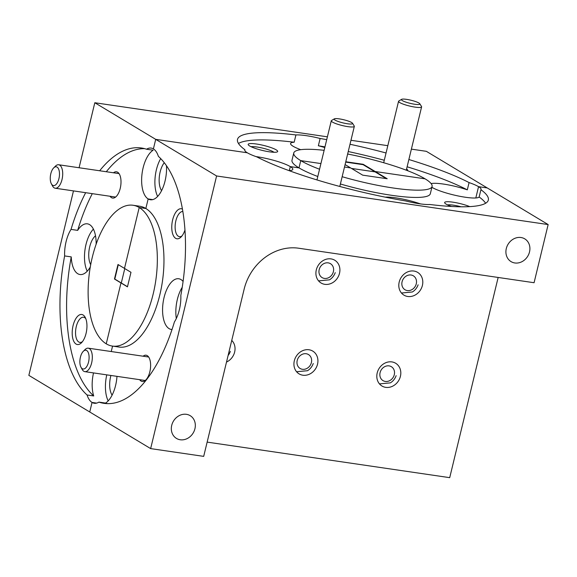 <?xml version="1.0" encoding="UTF-8"?>
<svg xmlns="http://www.w3.org/2000/svg" width="577" height="577" viewBox="0 0 577 577"><rect width="100%" height="100%" fill="white"/><g stroke="black" fill="none" stroke-linecap="round" stroke-linejoin="round"><path stroke-width="0.87" d="M183.089 281.439A25.619 12.023 -81.7 0 0 180.969 279.564A25.619 12.023 -81.7 0 0 178.747 278.756A25.619 12.023 -81.7 0 0 163.543 299.917A25.619 12.023 -81.7 0 0 169.097 328.638A25.619 12.023 -81.7 0 0 171.319 329.453A25.619 12.023 -81.7 0 0 172.018 329.51M107.358 403.633A129.032 60.578 -81.7 0 1 105.555 403.085L98.927 402.111A129.032 60.578 -81.7 0 0 104.019 403.337A129.032 60.578 -81.7 0 0 174.413 321.944A25.619 12.023 -81.7 0 0 180.832 295.41A129.032 60.578 -81.7 0 0 158.379 156.353A25.619 12.023 -81.7 0 0 153.395 148.895L155.703 139.353L216.599 175.971L548.15 224.561L534.078 282.723L298.677 248.225A49.334 42.748 -59 0 0 244.143 289.164L203.695 456.371L150.647 448.603L216.599 175.971M112.407 346.077A71.159 33.408 -81.7 0 0 154.629 287.303A71.159 33.408 -81.7 0 0 139.216 207.511A71.159 33.408 -81.7 0 0 133.042 205.261A71.159 33.408 -81.7 0 0 90.827 264.035A71.159 33.408 -81.7 0 0 106.24 343.827A71.159 33.408 -81.7 0 0 112.407 346.077L119.035 347.051A71.159 33.408 -81.7 0 0 161.257 288.269A71.159 33.408 -81.7 0 0 145.844 208.485L148.152 198.942L152.739 199.613L148.152 198.942A25.619 12.023 -81.7 0 1 141.899 174.997A25.619 12.023 -81.7 0 1 153.157 150.2L146.529 149.227A25.619 12.023 -81.7 0 1 151.174 148.087A25.619 12.023 -81.7 0 1 153.395 148.895L155.703 139.353L247.295 152.775A25.619 4.356 13.6 0 0 256.772 156.865A129.032 21.933 -166.4 0 0 405.718 200.962A25.619 4.356 13.6 0 0 429.915 204.503A129.032 21.933 -166.4 0 0 488.337 200.068A129.032 21.933 -166.4 0 0 480.922 189.71L479.162 196.981A129.032 21.933 13.6 0 1 485.625 203.255M182.462 209.119A15.182 7.126 -81.7 0 0 172.595 220.082A15.182 7.126 -81.7 0 0 175.624 238.308A15.182 7.126 -81.7 0 0 181.027 237.039A15.182 7.126 -81.7 0 0 184.979 229.992M182.866 211.478A12.716 5.972 -81.7 0 0 175.545 222.296A12.716 5.972 -81.7 0 0 178.351 236.26A12.716 5.972 -81.7 0 0 179.454 236.664A12.716 5.972 -81.7 0 0 181.979 235.957M139.663 379.68A13.285 6.239 -81.7 0 0 141.084 381.072A13.285 6.239 -81.7 0 0 145.815 379.962A13.285 6.239 -81.7 0 0 149.075 357.704A13.285 6.239 -81.7 0 0 147.243 355.627A13.285 6.239 -81.7 0 0 143.103 356.211M171.722 425.343A13.285 11.511 121 0 0 176.483 438.426A13.285 11.511 121 0 0 194.932 428.74A13.285 11.511 121 0 0 190.172 415.656A13.285 11.511 121 0 0 171.722 425.343M506.303 248.543A13.285 11.511 121 0 0 511.063 261.626A13.285 11.511 121 0 0 529.513 251.94A13.285 11.511 121 0 0 524.753 238.856A13.285 11.511 121 0 0 506.303 248.543M469.757 206.616A15.182 2.582 13.6 0 0 452.808 202.159A15.182 2.582 13.6 0 0 444.759 202.996A15.182 2.582 13.6 0 0 446.136 204.135A15.182 2.582 13.6 0 0 451.531 206.479M316.304 269.913A13.285 11.511 121 0 0 321.064 282.997A13.285 11.511 121 0 0 339.514 273.318A13.285 11.511 121 0 0 334.754 260.227A13.285 11.511 121 0 0 316.304 269.913M294.32 360.791A13.285 11.511 121 0 0 299.081 373.874A13.285 11.511 121 0 0 317.53 364.188A13.285 11.511 121 0 0 312.77 351.104A13.285 11.511 121 0 0 294.32 360.791M226.509 362.067A13.285 11.511 121 0 0 234.644 352.042A13.285 11.511 121 0 0 231.752 340.408M399.197 282.059A13.285 11.511 121 0 0 403.95 295.143A13.285 11.511 121 0 0 422.4 285.464A13.285 11.511 121 0 0 417.647 272.38A13.285 11.511 121 0 0 399.197 282.059M377.207 372.937A13.285 11.511 121 0 0 381.967 386.02A13.285 11.511 121 0 0 400.416 376.341A13.285 11.511 121 0 0 395.656 363.25A13.285 11.511 121 0 0 377.207 372.937M461.138 206.797A12.716 2.164 13.6 0 0 447.55 204.878M386.287 178.61L363.084 164.661L345.688 162.108M351.48 168.426L375.1 171.888L351.48 168.426M345.089 164.582L350.657 167.929L344.498 167.027L350.657 167.929L362.673 175.148L387.203 178.747L375.187 171.52L425.083 178.834A71.159 12.095 -166.4 0 1 432.086 186.458A71.159 12.095 -166.4 0 1 342.154 176.713M289.12 170.655A25.619 4.356 13.6 0 0 292.813 169.35A25.619 4.356 13.6 0 0 290.296 166.609L298.994 167.885L300.754 160.615L320.927 163.572L300.754 160.615A71.159 12.095 -166.4 0 0 319.557 169.241M324.13 150.33A71.159 12.095 13.6 0 0 293.758 152.992L291.998 160.262A71.159 12.095 13.6 0 0 298.994 167.885A71.159 12.095 13.6 0 0 317.797 176.512M340.394 183.984A71.159 12.095 13.6 0 0 430.327 193.728L432.086 186.458M480.922 189.71A25.619 4.356 13.6 0 0 481.067 189.415A25.619 4.356 13.6 0 0 478.549 186.667L475.816 197.976L478.549 186.667L487.255 187.943L548.15 224.561M431.884 187.287A25.619 4.356 13.6 0 0 432.029 187.381L432.029 187.381A25.619 4.356 13.6 0 0 458.621 196.057A25.619 4.356 13.6 0 0 479.162 196.981M207.143 442.112L449.714 477.662L498.153 277.458M73.481 190.9L28.85 375.367L150.647 448.603M105.555 403.085A25.619 12.023 -81.7 0 0 116.98 376.355M87.069 394.985L93.705 395.952A129.032 60.578 -81.7 0 1 71.252 256.895L64.624 255.928A129.032 60.578 -81.7 0 0 87.069 394.985A25.619 12.023 -81.7 0 0 92.053 402.443L89.745 411.985L92.053 402.443L96.64 403.114L92.053 402.443A25.619 12.023 -81.7 0 0 94.275 403.251A25.619 12.023 -81.7 0 0 98.927 402.111M118.285 264.677L114.801 279.08L127.495 286.711M121.3 282.99L124.783 268.579L121.3 282.99M166.472 165.707A25.619 12.023 -81.7 0 1 150.373 199.75A25.619 12.023 -81.7 0 1 148.152 198.942L145.844 208.485L139.216 207.511L124.488 268.399L117.989 264.497L114.47 279.03L120.968 282.939L106.24 343.827L120.968 282.939L127.459 286.848L130.979 272.308L124.488 268.399L139.216 207.511L145.844 208.485A71.159 33.408 -81.7 0 0 139.677 206.234L133.042 205.261M111.238 351.537L112.551 346.099L111.238 351.537M293.758 152.992A71.159 12.095 13.6 0 0 300.754 160.615L298.994 167.885L290.296 166.609L289.315 170.641L290.296 166.609A25.619 4.356 13.6 0 0 256.037 156.605M420.467 203.905A25.619 4.356 13.6 0 0 385.277 197.154M182.231 287.317A25.619 12.023 -81.7 0 0 176.31 318.504M274.01 152.263A12.716 2.164 13.6 0 0 273.462 151.902A12.716 2.164 13.6 0 0 262.16 148.008A12.716 2.164 13.6 0 0 251.082 146.717M249.668 145.967A15.182 2.582 13.6 0 0 264.706 150.965A15.182 2.582 13.6 0 0 277.357 151.859A15.182 2.582 13.6 0 0 276.195 149.854A15.182 2.582 13.6 0 0 258.655 144.373A15.182 2.582 13.6 0 0 248.29 144.827A15.182 2.582 13.6 0 0 249.668 145.967M326.719 139.641A129.032 21.933 13.6 0 0 320.127 138.487A25.619 4.356 13.6 0 0 295.929 134.946L294.169 142.216A25.619 4.356 13.6 0 0 290.592 143.507A25.619 4.356 13.6 0 0 293.109 146.255A25.619 4.356 13.6 0 0 300.732 149.681M407.485 170.662A13.285 2.258 13.6 0 0 406.569 169.039M85.785 318.648A12.716 5.972 -81.7 0 0 84.675 317.653A12.716 5.972 -81.7 0 0 83.571 317.249A12.716 5.972 -81.7 0 0 76.027 327.75A12.716 5.972 -81.7 0 0 78.782 342.01A12.716 5.972 -81.7 0 0 79.886 342.406A12.716 5.972 -81.7 0 0 82.403 341.699M76.056 344.051A15.182 7.126 -81.7 0 0 81.458 342.781A15.182 7.126 -81.7 0 0 85.187 317.343A15.182 7.126 -81.7 0 0 83.088 314.97A15.182 7.126 -81.7 0 0 73.077 325.608A15.182 7.126 -81.7 0 0 76.056 344.051M110.048 196.259A13.285 6.239 -81.7 0 0 111.469 197.651A13.285 6.239 -81.7 0 0 116.201 196.541A13.285 6.239 -81.7 0 0 119.461 174.283A13.285 6.239 -81.7 0 0 117.629 172.206A13.285 6.239 -81.7 0 0 113.489 172.79M71.252 256.895A25.619 12.023 -81.7 0 0 77.751 273.714A25.619 12.023 -81.7 0 0 79.972 274.522A25.619 12.023 -81.7 0 0 90.279 267.043M96.143 244.244A25.619 12.023 -81.7 0 0 89.623 224.641A25.619 12.023 -81.7 0 0 87.401 223.833A25.619 12.023 -81.7 0 0 77.671 230.367L71.043 229.401A25.619 12.023 -81.7 0 0 64.624 255.928M363.084 164.661L363.171 164.294L345.774 161.748M347.642 154.016A71.159 12.095 13.6 0 1 425.083 178.834L375.187 171.52L363.171 164.294M365.234 165.534A71.159 12.095 13.6 0 0 364.073 165.253M411.387 149.133L426.353 151.325L487.255 187.943L478.549 186.667A25.619 4.356 13.6 0 0 469.072 182.584L467.312 189.855A25.619 4.356 13.6 0 0 431.127 183.601M467.312 189.855A129.032 21.933 13.6 0 0 407.117 166.789M384.289 160.255A129.032 21.933 13.6 0 0 348.241 151.535M324.959 146.911A129.032 21.933 13.6 0 0 318.367 145.757L320.127 138.487M469.072 182.584A129.032 21.933 13.6 0 0 408.869 159.519M386.049 152.984A129.032 21.933 13.6 0 0 350.001 144.264M161.567 190.655A16.892 7.927 98.3 0 1 164.272 162.7M160.702 158.588A25.619 12.023 -81.7 0 0 157.636 196.425M112.097 395.122A16.892 7.927 98.3 0 1 110.921 375.468M106.774 374.855A25.619 12.023 -81.7 0 0 108.173 400.892M93.51 372.915A25.619 12.023 -81.7 0 0 93.705 395.952M90.704 264.67A16.892 7.927 98.3 0 1 89.204 249.293A16.892 7.927 98.3 0 1 95.508 235.762M93.402 229.105A25.619 12.023 -81.7 0 0 87.228 271.197M146.529 149.227A129.032 60.578 -81.7 0 0 141.437 148A129.032 60.578 -81.7 0 0 99.67 170.763M85.663 192.682A129.032 60.578 -81.7 0 0 71.043 229.401M144.726 148.678A129.032 60.578 -81.7 0 0 106.305 171.737M92.298 193.656A129.032 60.578 -81.7 0 0 77.671 230.367M79.078 167.748L94.808 102.742L155.703 139.353L247.295 152.775A25.619 4.356 13.6 0 1 244.778 150.034A25.619 4.356 13.6 0 1 244.922 149.739L244.771 150.366M94.808 102.742L327.397 136.828M350.967 140.283L387.816 145.678M324.801 147.561A25.619 4.356 13.6 0 0 318.367 145.757M295.929 134.946A129.032 21.933 13.6 0 0 237.508 139.382A129.032 21.933 13.6 0 0 244.922 149.739M294.169 142.216A129.032 21.933 13.6 0 0 238.46 143.464M83.304 351.314L85.086 349.539A11.857 5.568 98.3 0 1 88.274 348.176A11.857 5.568 98.3 0 1 89.305 348.551A11.857 5.568 98.3 0 1 91.873 361.844A11.857 5.568 98.3 0 1 84.841 371.646A11.857 5.568 98.3 0 1 83.809 371.271A11.857 5.568 98.3 0 1 82.172 369.417L80.975 367.21A9.484 4.457 -81.7 0 0 82.287 368.696A9.484 4.457 -81.7 0 0 88.548 362.046A9.484 4.457 -81.7 0 0 86.687 350.52A9.484 4.457 -81.7 0 0 83.304 351.314A9.484 4.457 -81.7 0 0 80.975 367.21M57.073 167.099A9.484 4.457 -81.7 0 0 53.69 167.893A9.484 4.457 -81.7 0 0 51.36 183.789A9.484 4.457 -81.7 0 0 52.673 185.275A9.484 4.457 -81.7 0 0 58.933 178.625A9.484 4.457 -81.7 0 0 57.073 167.099M53.69 167.893L55.471 166.118A11.857 5.568 98.3 0 1 58.666 164.755A11.857 5.568 98.3 0 1 59.691 165.13A11.857 5.568 98.3 0 1 62.258 178.43A11.857 5.568 98.3 0 1 55.226 188.225A11.857 5.568 98.3 0 1 54.195 187.85A11.857 5.568 98.3 0 1 52.557 185.996L51.36 183.789M351.638 122.533A9.484 1.616 13.6 0 0 342.24 119.41A9.484 1.616 13.6 0 0 334.335 118.855A9.484 1.616 13.6 0 0 335.064 120.103A9.484 1.616 13.6 0 0 346.027 123.536A9.484 1.616 13.6 0 0 352.504 123.247A9.484 1.616 13.6 0 0 351.638 122.533M352.504 123.247L354.235 126.002A11.857 2.019 -166.4 0 1 354.328 126.377A11.857 2.019 -166.4 0 1 345.176 126.175A11.857 2.019 -166.4 0 1 332.439 122.072A11.857 2.019 -166.4 0 1 331.277 120.802A11.857 2.019 -166.4 0 1 331.53 120.506L334.335 118.855M418.924 103.023A9.484 1.616 13.6 0 0 409.526 99.9A9.484 1.616 13.6 0 0 401.614 99.338A9.484 1.616 13.6 0 0 402.342 100.593A9.484 1.616 13.6 0 0 413.305 104.019A9.484 1.616 13.6 0 0 419.782 103.737A9.484 1.616 13.6 0 0 418.924 103.023M419.782 103.737L421.52 106.485A11.857 2.019 -166.4 0 1 421.607 106.868A11.857 2.019 -166.4 0 1 412.454 106.666A11.857 2.019 -166.4 0 1 399.724 102.562A11.857 2.019 -166.4 0 1 398.556 101.292A11.857 2.019 -166.4 0 1 398.808 100.997L401.614 99.338M297.205 360.474A8.121 7.039 121 0 0 302.42 369.294A8.121 7.039 121 0 0 311.4 362.551A8.121 7.039 121 0 0 306.185 353.737A8.121 7.039 121 0 0 297.205 360.474M296.585 371.747L307.483 370.715A11.915 10.328 121 0 0 313.239 363.517M228.103 355.475A11.915 10.328 121 0 0 230.353 351.371M380.092 372.619A8.121 7.039 121 0 0 385.306 381.44A8.121 7.039 121 0 0 394.286 374.704A8.121 7.039 121 0 0 389.071 365.883A8.121 7.039 121 0 0 380.092 372.619M379.471 383.9L390.369 382.861A11.915 10.328 121 0 0 396.125 375.67M319.189 269.596A8.121 7.039 121 0 0 324.404 278.417A8.121 7.039 121 0 0 333.383 271.68A8.121 7.039 121 0 0 328.169 262.86A8.121 7.039 121 0 0 319.189 269.596M318.569 280.876L329.467 279.838A11.915 10.328 121 0 0 335.223 272.647M402.082 281.742A8.121 7.039 121 0 0 407.29 290.563A8.121 7.039 121 0 0 416.269 283.826A8.121 7.039 121 0 0 411.055 275.005A8.121 7.039 121 0 0 402.082 281.742M401.462 293.022L412.353 291.984A11.915 10.328 121 0 0 418.109 284.793M88.274 348.176L148.008 356.925M84.841 371.646L145.224 380.495M118.393 173.511L58.666 164.755M115.609 197.074L55.226 188.225M316.968 179.93L331.277 120.802M339.795 186.465L354.328 126.377M380.669 175.235L380.755 174.867M383.691 162.736L398.556 101.292M406.287 170.201L421.607 106.868"/></g></svg>
